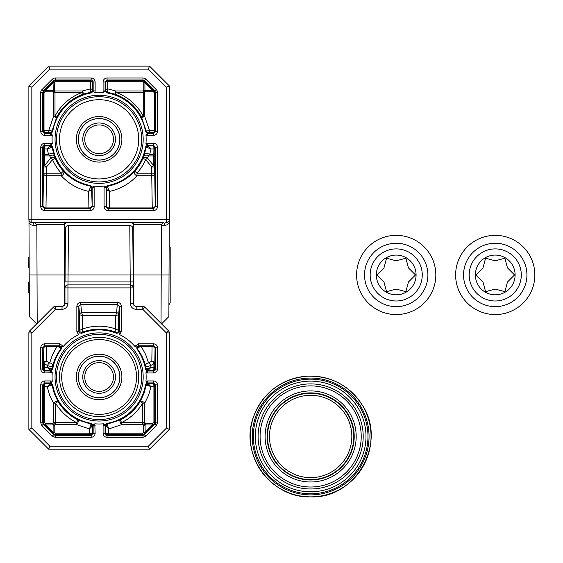 <?xml version="1.0" encoding="UTF-8"?>
<svg xmlns="http://www.w3.org/2000/svg" width="563" height="563" viewBox="0 0 563 563"><rect width="100%" height="100%" fill="white"/><g stroke="black" fill="none" stroke-linecap="round" stroke-linejoin="round"><path stroke-width="0.84" d="M28.995 265.666A1.978 1.02 179.7 0 0 28.277 266.447L28.15 266.573A1.978 1.978 135 0 0 28.995 268.192M29.142 256.679L28.15 258.396L28.277 266.447A1.978 1.978 -135 0 0 28.995 267.974M28.15 266.573L28.15 258.396M29.002 281.781A1.978 1.978 -135 0 0 28.15 283.407L28.277 283.534A1.978 1.02 0.3 0 0 29.009 284.315M29.002 282A1.978 1.978 -45 0 0 28.277 283.534L28.15 291.578L29.142 293.295M28.15 291.578L28.15 283.407M64.449 268.551L65.062 268.551M65.062 281.423L64.449 281.423M169.231 245.574L170.181 247.263L170.181 302.718L169.125 304.47M64.449 268.382L65.062 268.382M65.062 281.599L64.449 281.599M64.449 254.194L65.104 254.194M133.121 254.194L133.776 254.194M106.076 187.324L107.667 185.572A47.039 47.039 0 0 0 145.536 146.915L147.253 145.289L153.523 145.275L155.501 147.253L155.501 206.642L153.523 208.62L108.04 208.62L106.062 206.642L106.076 187.324L104.366 186.064A47.039 47.039 0 0 1 93.859 186.064L92.149 187.324L90.559 185.572L90.024 186.036L90.354 187.542L88.672 191.35L90.974 190.125L91.621 187.979A1.978 1.978 50.5 0 0 90.024 186.036C79.566 183.946 70.699 178.992 63.436 171.18L61.219 173.158L61.219 175.733A2.97 2.343 137.6 0 0 63.739 173.524A2.97 2.343 137.6 0 0 63.436 171.18A47.834 47.834 0 0 1 55.244 158.386A2.97 2.238 -22.9 0 0 50.698 158.09L52.521 159.575L55.244 158.386A107.66 63.443 -50.7 0 1 54.442 156.359L52.063 147.633A1.978 1.978 40 0 0 50.114 146L47.186 148.97L51.177 147.506L52.063 147.633L52.69 146.915L50.973 145.289L52.268 143.607A47.039 47.039 0 0 1 52.268 135.021L50.973 133.34L44.702 133.354L45.406 132.657L50.093 132.615A1.978 1.4 89.5 0 1 48.692 130.63L52.042 130.975L56.75 117.076A47.841 47.841 0 0 1 83.028 94.26A1.978 0.619 70.5 0 0 83.162 92.958A1.978 0.619 70.5 0 0 82.36 91.002L83.028 94.26L90.749 92.226A1.978 1.978 130 0 0 92.388 90.277L92.452 82.677A1.978 1.393 0.5 0 0 90.474 81.283L90.404 88.884A1.978 1.393 -179.5 0 1 92.388 90.277L93.141 91.171L91.509 92.895A47.039 47.039 0 0 0 52.69 131.714L50.973 133.34M44.407 146.859L45.392 145.965A1.978 1.978 -45 0 0 43.414 147.949L44.294 148.949L44.407 146.859A1.978 1.612 -0.7 0 0 43.421 148.245L43.499 166.979L46.469 166.979L44.653 165.494A2.97 1.886 -0.4 0 0 43.499 166.979L43.499 173.158A2.97 2.576 -179.1 0 0 46.469 175.733L46.469 173.158L43.499 173.158L42.999 206.361A1.978 1.978 -135 0 0 44.977 208.345L45.983 207.93L44.519 207.838A1.978 1.492 -90.6 0 0 45.49 208.331L89.39 208.331A1.978 1.492 90.6 0 0 90.369 207.838L88.905 207.93L89.904 208.345A1.978 1.978 135 0 0 91.889 206.361L90.369 207.838M44.519 207.838L42.999 206.361L42.725 206.642L42.725 147.253L43.414 147.949M54.442 156.359A2.97 2.21 -20.3 0 0 49.847 155.93L44.583 155.93L44.294 148.949L47.186 148.97L48.552 154.445L49.847 155.93A107.069 65.561 129.2 0 0 50.698 158.09L44.653 165.494L44.583 155.93A2.97 1.886 -0.4 0 0 43.428 157.415M43.421 154.445L48.552 154.445A2.97 0.844 162.8 0 1 51.557 153.354A2.97 0.844 162.8 0 1 53.492 153.558M145.536 146.915L146.162 147.633L147.049 147.506L151.039 148.97L148.111 146A1.978 1.978 -40 0 0 146.162 147.633L143.783 156.359A107.66 63.443 50.7 0 1 142.981 158.386L145.704 159.575L147.527 158.09A2.97 2.238 22.9 0 0 142.981 158.386A47.834 47.834 0 0 1 134.789 171.18A2.97 2.343 -137.6 0 0 134.409 173.27A2.97 2.343 -137.6 0 0 137.006 175.733L137.006 173.158L134.789 171.18C127.527 178.992 118.659 183.946 108.202 186.036A1.978 1.978 -50.5 0 0 106.604 187.979L107.252 190.125L109.574 191.364L107.871 187.542L108.202 186.036L107.667 185.572M107.857 207.838L106.337 206.361A1.978 1.978 -135 0 0 108.321 208.345L109.328 207.93L107.857 207.838A1.978 1.492 -90.6 0 0 108.835 208.331L152.735 208.331A1.978 1.492 90.6 0 0 153.706 207.838L152.242 207.93L153.249 208.345A1.978 1.978 135 0 0 155.226 206.361L153.706 207.838M153.249 208.345L153.523 210.604C155.93 210.365 157.246 209.042 157.485 206.642L155.226 206.361L154.726 173.158L151.757 173.158L151.757 175.733A2.97 2.576 179.1 0 0 154.726 173.158L154.726 166.979A2.97 1.886 0.4 0 0 153.572 165.494L151.757 166.979L154.726 166.979L154.811 147.949A1.978 1.978 45 0 0 152.833 145.965L153.819 146.859L153.931 148.949L154.804 148.245A1.978 1.612 0.7 0 0 153.819 146.859M154.797 157.415A2.97 1.886 0.4 0 0 153.643 155.93L148.379 155.93L149.674 154.445L151.039 148.97L153.931 148.949L153.572 165.494L147.527 158.09A107.069 65.561 -129.2 0 0 148.379 155.93A2.97 2.21 20.3 0 0 143.783 156.359M144.733 153.558A2.97 0.844 -162.8 0 1 146.669 153.354A2.97 0.844 -162.8 0 1 149.674 154.445L154.804 154.445M45.293 90.622A1.978 1.4 -89.5 0 0 45.033 91.762L53.042 91.832A1.978 1.4 90.5 0 1 53.302 90.692L45.293 90.622L53.302 82.613A1.978 1.393 180 0 1 54.442 82.36A1.978 1.14 44.6 0 0 53.042 82.353L53.302 90.692A1.978 1.393 180 0 1 54.442 90.439L54.442 82.36L55.512 81.283A1.978 1.14 44.6 0 0 54.111 81.276L45.033 90.362L45.293 90.622M93.141 91.171L94.816 92.473A3.455 2.984 -75 0 0 95.133 90.924L93.155 90.924L93.155 81.973L92.452 82.677A1.978 1.978 45 0 0 90.474 80.699L91.171 79.995A1.978 1.978 45 0 1 93.155 81.973L95.133 81.973C94.901 79.573 93.578 78.25 91.171 78.011L91.171 79.995L55.216 79.995L55.216 78.011A3.484 2.984 -22.5 0 0 52.415 79.172L53.816 80.572L55.216 79.995L55.512 81.283L90.474 81.283L90.474 80.699L55.512 80.699A1.978 1.978 -22.5 0 0 54.111 81.276L53.816 80.572L43.302 91.086L42.725 92.487L43.428 92.782A1.978 1.978 -67.5 0 1 44.005 91.382L41.901 89.686A3.962 3.962 -157.5 0 0 40.74 92.487L42.725 92.487L42.725 131.376L40.74 131.376A3.962 3.962 135 0 0 44.702 135.338L44.702 133.354L42.725 131.376L43.428 130.672A1.978 1.978 -135 0 0 45.406 132.657A1.978 1.4 -90.5 0 1 44.005 130.672L44.005 92.782L45.033 91.762A1.978 1.147 -134.6 0 1 45.033 90.362L44.005 91.382A1.978 1.147 -134.6 0 0 44.005 92.782L43.428 92.782L43.428 130.672L48.692 130.63L53.598 116.161L54.998 116.161L56.75 117.076A1.978 0.83 -152.5 0 1 55.399 117.217A1.978 0.83 -152.5 0 1 53.598 116.161L53.598 92.395L53.042 91.832A1.978 1.14 135.2 0 1 54.442 90.439L54.998 91.002A1.978 1.14 -44.8 0 0 53.598 92.395L54.998 92.395L54.998 91.002L82.36 91.002L90.404 88.884L90.749 92.226L91.509 92.895M115.197 94.26L115.865 91.002A1.978 0.619 -70.5 0 0 115.063 92.958A1.978 0.619 -70.5 0 0 115.197 94.26A47.841 47.841 0 0 1 141.475 117.076L143.227 116.161A49.825 49.825 0 0 0 115.865 92.395L143.227 92.395L143.227 116.161L144.628 116.161L144.628 92.395A1.978 1.14 44.7 0 0 143.227 91.002L115.865 91.002L107.822 88.884L107.758 81.283A1.978 1.393 -0.5 0 0 105.774 82.677L105.837 90.277A1.978 1.393 179.5 0 1 107.822 88.884L107.477 92.226L115.197 94.26M145.184 82.353A1.978 1.14 -44.6 0 0 143.783 82.36A1.978 1.393 180 0 1 144.923 82.613L145.184 82.353L144.121 81.276A1.978 1.14 -44.6 0 0 142.721 81.283L143.783 82.36L143.783 90.439A1.978 1.14 -135.2 0 1 145.184 91.832L153.192 91.762A1.978 1.4 89.5 0 0 152.932 90.622L153.192 90.362L145.184 82.353M144.923 90.692A1.978 1.4 -90.5 0 1 145.184 91.832L144.628 92.395L143.227 92.395L143.227 91.002L143.783 90.439A1.978 1.393 180 0 1 144.923 90.692L144.923 82.613L152.932 90.622L144.923 90.692M153.192 91.762A1.978 1.147 134.6 0 0 153.192 90.362L154.22 91.382A1.978 1.147 134.6 0 1 154.22 92.782L154.22 130.672L149.533 130.63A1.978 1.4 -89.5 0 1 148.132 132.615L152.819 132.657A1.978 1.4 90.5 0 0 154.22 130.672L154.804 130.672L154.804 92.782L153.192 91.762M106.717 92.895L105.091 91.171L105.837 90.277A1.978 1.978 -130 0 0 107.477 92.226L106.717 92.895A47.039 47.039 0 0 1 145.536 131.714L147.253 133.34L145.958 135.021A47.039 47.039 0 0 1 145.958 143.607L147.253 145.289M141.475 117.076L146.183 130.975L149.533 130.63L144.628 116.161A1.978 0.83 152.5 0 1 142.826 117.217A1.978 0.83 152.5 0 1 141.475 117.076M145.536 131.714L146.183 130.975A1.978 1.978 -140 0 0 148.132 132.615L147.506 133.354L147.506 135.338L153.523 135.338A3.962 3.962 45 0 0 157.485 131.376L157.485 92.487A3.484 2.984 -112.5 0 0 156.324 89.686L145.81 79.172A3.962 3.962 -67.5 0 0 143.009 78.011L107.054 78.011A3.962 3.962 -135 0 0 103.092 81.973L103.092 90.924A3.455 2.984 -105 0 0 103.409 92.473L105.091 91.171M44.702 135.338L50.719 135.338L50.719 133.354L50.093 132.615A1.978 1.978 140 0 0 52.042 130.975L52.69 131.714M161.553 323.894L168.872 316.575L169.238 220.407M161.616 224.553L163.587 222.568L133.6 222.568L133.6 224.553L161.616 224.553A4.18 2.97 -179.5 0 0 161.377 225.545L164.213 225.566A2.97 2.111 90.5 0 1 166.317 222.596L168.492 221.66A2.97 2.97 0 0 0 169.357 219.556L169.357 85.942L166.388 87.174L166.388 222.526A2.97 2.97 45 0 0 169.357 219.556L28.868 219.556A2.97 2.97 -45 0 0 31.838 222.526L31.838 87.174L49.903 69.108L148.322 69.108L166.388 87.174M28.868 85.942L28.868 219.556L28.868 85.942L48.671 66.138L149.554 66.138L169.357 85.942L149.554 66.138L48.671 66.138L28.868 85.942L31.838 87.174M28.987 220.407L29.36 316.561L36.686 323.88M90.559 185.572A47.039 47.039 0 0 1 52.69 146.915M99.116 155.655A16.341 16.341 0 0 1 84.964 131.144A16.341 16.341 0 0 1 113.262 131.144A16.341 16.341 0 0 1 99.116 155.655M99.116 160.026A20.711 20.711 0 0 0 117.048 128.962A20.711 20.711 0 0 0 81.178 128.962A20.711 20.711 0 0 0 99.116 160.026M99.116 99.7A39.614 39.614 0 0 0 64.808 159.125A39.614 39.614 0 0 0 133.417 159.125A39.614 39.614 0 0 0 99.116 99.7A39.621 39.621 0 0 1 133.424 159.125A39.621 39.621 0 0 1 64.801 159.125A39.621 39.621 0 0 1 99.116 99.693M34.639 222.568L36.609 224.553L64.625 224.553L64.625 222.568L31.908 222.596A2.97 2.111 -90.5 0 1 34.012 225.566L36.848 225.545A4.18 2.97 -0.5 0 0 36.609 224.553M67.307 222.589L67.419 222.589A2.97 2.97 -135 0 0 64.449 225.559L64.365 305.223M133.6 222.568L64.625 222.568M37.193 323.373L36.848 225.545M133.86 305.223L133.776 225.559A2.97 2.97 -45 0 0 130.806 222.589M161.377 225.545L161.039 323.38M163.587 222.568L31.908 222.596L29.733 221.66A2.97 2.97 0 0 1 28.868 219.556M149.554 66.138L148.322 69.108M48.671 66.138L49.903 69.108M94.816 92.473A47.039 47.039 0 0 1 103.409 92.473M99.116 95.246A44.069 44.069 0 0 0 60.945 161.349A44.069 44.069 0 0 0 137.281 161.349A44.069 44.069 0 0 0 99.116 95.246M99.116 96.695A42.619 42.619 0 0 0 62.204 160.624A42.619 42.619 0 0 0 136.021 160.624A42.619 42.619 0 0 0 99.116 96.695M115.45 376.985A16.341 16.341 -0 0 0 99.116 360.665A16.341 16.341 -0 0 0 82.775 376.985M99.116 393.305A16.341 16.341 180 0 1 82.775 376.971A16.341 16.341 180 0 1 99.116 360.63A16.341 16.341 180 0 1 115.45 376.971A16.341 16.341 180 0 1 99.116 393.305M99.116 397.675A20.711 20.711 -0 0 0 117.048 366.612A20.711 20.711 -0 0 0 81.178 366.612A20.711 20.711 -0 0 0 99.116 397.675M79.263 332.705L81.529 333.331L82.282 332.226L82.578 328.968L79.608 330.375L78.827 331.473L76.85 331.466L78.496 334.682L79.263 332.705L78.827 331.473L78.827 306.342L76.85 306.342L76.85 331.466M81.586 312.704L80.805 304.344L117.421 304.344L119.398 306.342L119.398 331.473L118.617 330.375L118.617 314.675A1.978 1.963 44.9 0 0 116.632 312.711L115.647 315.674L118.617 314.675A1.978 1.97 5.3 0 0 116.64 312.704L81.586 312.704A1.978 1.963 -44.9 0 0 79.622 314.682L82.578 315.674L81.593 312.711A1.978 1.97 -5.3 0 0 79.608 314.675L78.827 306.342L80.805 304.344L80.805 302.366C78.405 302.613 77.089 303.936 76.85 306.342M118.617 314.675L119.398 306.342L121.376 306.342C121.136 303.936 119.82 302.613 117.421 302.366L80.805 302.366M50.973 370.989L44.702 371.003A1.978 1.978 -136.5 0 1 42.725 369.025L42.725 347.765L44.702 345.788L59.713 345.788L61.346 346.639L61.339 348.926A47.039 47.039 180 0 0 52.69 369.363L50.973 370.989L52.268 372.671A47.039 47.039 180 0 0 52.268 381.257L50.973 382.939L52.69 384.564A47.039 47.039 180 0 0 91.509 423.383L93.134 425.107L94.816 423.805A47.039 47.039 180 0 0 103.409 423.805L105.091 425.107L106.717 423.383A47.039 47.039 180 0 0 145.536 384.564L147.253 382.939L145.958 381.257A47.039 47.039 180 0 0 145.958 372.671L147.253 370.989L145.536 369.363L146.162 368.688A1.978 1.978 -138.4 0 0 148.111 370.32L151.032 367.35L147.042 368.814L146.162 368.688A35.399 24.371 90 0 0 145.662 366.21A2.97 0.647 167.1 0 0 147.555 366.379A2.97 0.647 167.1 0 0 150.645 365.542A2.97 1.949 61.2 0 0 148.555 362.938A2.97 2.576 -13.9 0 0 145.662 366.21C144.121 360.095 141.489 354.486 137.773 349.391C137.316 348.539 137.977 347.709 139.765 346.892L141.313 346.653L139.385 346.259A1.978 1.978 -61.5 0 0 137.773 349.391L136.886 348.926L136.886 346.625C136.626 347.35 135.936 347.251 134.817 346.336A47.039 47.039 180 0 0 119.729 334.682L118.962 332.712L119.398 331.473L121.376 331.466L121.376 306.342M118.962 332.705L116.696 333.331L115.943 332.226A1.978 1.978 144.3 0 0 118.617 330.375L115.647 328.968L115.943 332.226A47.834 47.834 180 0 0 82.282 332.226A1.978 1.978 -144.3 0 1 79.608 330.375L79.622 314.682M58.461 346.885A1.978 1.26 89.6 0 0 57.567 346.28L56.912 346.653L58.461 346.892C60.248 347.709 60.917 348.539 60.452 349.391A1.978 1.978 61.5 0 0 58.841 346.259L59.713 345.788L59.713 343.803L44.702 343.803C42.295 344.042 40.979 345.358 40.74 347.765L40.74 369.025C40.979 371.425 42.295 372.748 44.702 372.988L52.268 372.671M78.496 334.682A47.039 47.039 180 0 0 63.408 346.336L61.346 346.639M52.69 369.363L52.063 368.688L51.184 368.814L47.193 367.35L50.114 370.32A1.978 1.978 138.4 0 0 52.063 368.688A35.399 24.371 -90 0 1 52.563 366.21A2.97 2.576 13.9 0 0 49.671 362.938A2.97 1.949 -61.2 0 0 47.581 365.542A2.97 0.647 -167.1 0 0 50.67 366.379A2.97 0.647 -167.1 0 0 52.563 366.21C54.104 360.095 56.736 354.486 60.452 349.391L61.339 348.926M58.841 346.259L45.16 346.266A1.978 1.978 -43.5 0 0 43.175 348.244L44.744 346.745L46.166 346.653L45.687 346.28A1.978 1.485 -89.4 0 0 44.744 346.745M40.74 347.765L42.725 347.765L43.175 348.244L43.421 363.733L44.301 363.74A2.97 1.949 118.8 0 1 46.391 361.136A2.97 2.597 -0.9 0 0 43.421 363.733L43.414 368.371A1.978 1.978 -133.4 0 0 45.392 370.348L44.421 369.469L44.301 367.372L43.421 368.075A1.978 1.612 -179.3 0 0 44.421 369.469M136.886 346.625L138.512 345.788L138.512 343.803L134.817 346.336M153.812 369.469L152.833 370.348A1.978 1.978 133.4 0 0 154.811 368.371L153.924 367.372L153.812 369.469A1.978 1.612 179.3 0 0 154.804 368.075L154.804 363.733A2.97 2.597 0.9 0 0 151.834 361.136A2.97 1.949 -118.8 0 1 153.924 363.74L154.804 363.733L155.05 348.244A1.978 1.978 43.5 0 0 153.066 346.266L152.059 346.653L153.481 346.745A1.978 1.485 89.4 0 0 152.538 346.28L140.659 346.28A1.978 1.26 -89.6 0 0 139.765 346.885M91.509 423.383L90.777 424.066L90.903 424.945L89.44 428.936L92.416 426.015A1.978 1.978 48.2 0 0 90.777 424.066L77.954 419.907L76.638 422.574L76.638 424.664A2.97 1.189 116 0 0 78.158 421.912A2.97 1.189 116 0 0 77.954 419.907A47.834 47.834 180 0 1 58.08 401.588A2.97 1.337 -30.7 0 0 56.04 401.412A2.97 1.337 -30.7 0 0 53.436 403.115L55.526 403.115L58.08 401.588L54.351 393.769L52.063 385.317A1.978 1.978 38.5 0 0 50.114 383.685L47.193 386.661L51.184 385.191L52.063 385.317L52.69 384.564M44.421 384.536L45.392 383.649A1.978 1.978 -43.5 0 0 43.414 385.634L44.301 386.633L44.421 384.536A1.978 1.612 -0.7 0 0 43.421 385.929L43.421 422.539A1.978 1.858 -178.6 0 0 43.844 423.679L44.301 422.18L43.421 422.588A1.978 1.978 -109.8 0 0 43.998 423.988L43.844 423.679M54.414 434.256L54.104 434.094A1.978 1.978 -156.3 0 0 55.505 434.678L55.92 433.799L54.414 434.256A1.978 1.858 -91.3 0 0 55.554 434.671L90.186 434.671A1.978 1.612 90.7 0 0 91.579 433.679L89.482 433.799L90.481 434.685A1.978 1.978 133.4 0 0 92.466 432.701L91.579 433.679M145.536 384.564L146.162 385.317L147.042 385.191L151.032 386.654L148.618 395.156L144.79 403.115L144.79 422.574L142.699 422.574L142.699 424.664A2.97 1.703 135 0 0 144.79 422.574L145.465 423.249A2.97 1.703 -45 0 1 143.375 425.339A2.97 2.09 179.5 0 0 145.078 424.952A2.97 2.09 90.5 0 0 145.465 423.249L152.784 423.306A2.97 2.09 -89.5 0 1 152.397 425.009L152.791 425.403A2.97 1.71 45.3 0 0 152.784 423.306L153.924 422.18L154.382 423.679A1.978 1.858 178.6 0 0 154.804 422.539L153.924 422.18L153.924 386.633L154.811 385.634A1.978 1.978 43.5 0 0 152.833 383.649L153.812 384.536L153.924 386.633L151.032 386.661L148.111 383.685A1.978 1.978 -38.5 0 0 146.162 385.317L143.91 393.678L140.152 401.588L142.699 403.115L144.79 403.115A2.97 1.337 30.7 0 0 142.186 401.412A2.97 1.337 30.7 0 0 140.152 401.588A47.834 47.834 180 0 1 120.271 419.907A2.97 1.189 -116 0 0 120.067 421.912A2.97 1.189 -116 0 0 121.587 424.664L121.587 422.574L120.271 419.907L107.449 424.066A1.978 1.978 -48.2 0 0 105.809 426.015L108.786 428.936L107.322 424.945L107.449 424.066L106.717 423.383M106.646 433.679L105.76 432.701A1.978 1.978 -133.4 0 0 107.744 434.685L108.743 433.799L106.646 433.679A1.978 1.612 -90.7 0 0 108.04 434.671L142.671 434.671A1.978 1.858 91.3 0 0 143.811 434.256L142.305 433.799L142.721 434.678A1.978 1.978 156.3 0 0 144.121 434.094L143.811 434.256M154.382 423.679L154.227 423.988A1.978 1.978 109.8 0 0 154.804 422.588L154.804 385.929A1.978 1.612 0.7 0 0 153.812 384.536M153.481 346.745L155.05 348.244L155.501 347.765L157.485 347.765C157.246 345.358 155.93 344.042 153.523 343.803L138.512 343.803M143.438 432.658A2.97 1.71 -135.3 0 0 145.536 432.665L145.141 432.271A2.97 2.09 -0.5 0 1 143.438 432.658L142.305 433.799L108.743 433.799L108.786 428.936L121.587 424.664L142.699 424.664L143.375 425.339L143.438 432.658M47.193 386.654L49.607 395.156L53.436 403.115L53.436 422.574A2.97 1.703 -135 0 0 55.526 424.664L55.526 422.574L53.436 422.574L52.76 423.249A2.97 2.09 -90.5 0 0 53.147 424.952A2.97 2.09 -179.5 0 0 54.85 425.339A2.97 1.703 45 0 1 52.76 423.249L45.441 423.306A2.97 1.71 -45.3 0 0 45.434 425.403L45.828 425.009A2.97 2.09 89.5 0 1 45.441 423.306L44.301 422.18L44.301 386.633L47.193 386.661M93.134 425.107L93.155 433.355L91.171 435.333L55.216 435.333L53.816 434.756L43.302 424.242L43.998 423.988L52.69 432.665A2.97 1.71 135.3 0 0 54.787 432.658A2.97 2.09 0.5 0 1 53.084 432.271L52.69 432.665L54.104 434.094L52.415 436.156L55.216 437.317L91.171 437.317C93.578 437.078 94.894 435.755 95.133 433.355L94.816 423.805M136.886 348.926A47.039 47.039 180 0 1 145.536 369.363M81.529 333.331A47.039 47.039 180 0 1 116.696 333.331M99.116 421.033A44.069 44.069 -0 0 0 137.281 354.929A44.069 44.069 -0 0 0 60.945 354.929A44.069 44.069 -0 0 0 99.116 421.033M99.116 416.585A39.621 39.621 180 0 1 59.495 376.964A39.621 39.621 180 0 1 99.116 337.343A39.621 39.621 180 0 1 138.737 376.964A39.621 39.621 180 0 1 99.116 416.585M168.492 330.833L144.923 307.264L168.492 330.833A2.97 2.97 -115.1 0 1 169.357 332.93L169.357 332.93A2.97 2.97 0 0 0 168.492 330.833L166.388 332.93L169.357 332.93L169.357 429.386L166.388 428.154L148.322 446.22L49.903 446.22L31.838 428.154L31.838 332.93L29.733 330.833A2.97 2.97 -64.9 0 0 28.868 332.93L31.838 332.93L55.406 309.361L55.406 306.392A2.97 2.97 -111.4 0 0 53.309 307.264L55.406 309.361L62 309.361C65.604 309.003 67.588 307.018 67.947 303.422L67.947 284.927A2.97 2.97 -133.4 0 0 65.906 285.737L65.906 285.737A2.97 2.97 -133.4 0 0 64.97 287.897L133.255 287.897A2.97 2.97 133.4 0 0 132.326 285.737L132.326 285.737A2.97 2.97 133.4 0 0 130.278 284.927L130.278 303.422C130.644 307.018 132.622 309.003 136.225 309.361L142.819 309.361L144.923 307.264A2.97 2.97 111.4 0 0 142.819 306.392L142.819 309.361L166.388 332.93L166.388 428.154M54.477 306.532A2.97 2.97 68.6 0 1 55.561 306.328A2.97 2.97 0 0 0 54.477 306.532L54.322 306.596A2.97 2.97 0 0 0 53.309 307.264L29.733 330.833A2.97 2.97 0 0 0 28.868 332.93L28.868 429.386L31.838 428.154M48.671 449.19L149.554 449.19L48.671 449.19L28.868 429.386L48.671 449.19L49.903 446.22M169.357 429.386L149.554 449.19L169.357 429.386L169.357 332.93M149.554 449.19L148.322 446.22M136.225 309.361L136.162 306.328L142.664 306.328A2.97 2.97 -68.6 0 1 143.748 306.532A2.97 2.97 0 0 0 142.664 306.328L136.225 306.392L134.184 305.582L133.255 303.422L133.255 287.897A2.97 2.97 0 0 0 132.326 285.737L132.291 285.708A2.97 2.97 133.4 0 0 130.25 284.892L67.982 284.892A2.97 2.97 -133.4 0 0 65.934 285.708L65.913 285.73A2.97 2.97 0 0 0 64.97 287.897L64.97 303.422L64.041 305.582L62 306.392L55.406 306.392L62.064 306.328L62 309.361M68.44 225.474L129.793 225.474L130.25 284.892L67.982 284.892L68.433 225.474C66.673 225.826 65.688 226.664 65.491 227.994L65.062 274.969L133.164 274.969L132.847 229.535M99.116 334.345A42.619 42.619 -0 0 0 62.204 398.273A42.619 42.619 -0 0 0 136.021 398.273A42.619 42.619 -0 0 0 99.116 334.345M396.204 289.079L386.549 291.669L383.966 282.014L376.893 274.941L383.966 267.875L386.549 258.22L396.204 260.81L405.86 258.22L408.449 267.875L415.515 274.941L408.449 282.014L405.86 291.669L396.204 289.079M405.86 258.22L408.449 267.882L415.515 274.948M386.549 258.22L396.204 260.81L405.86 258.227M376.9 274.948L383.966 267.882L386.549 258.227M396.204 243.258A31.69 31.69 180 0 1 423.65 290.797A31.69 31.69 180 0 1 368.765 290.797A31.69 31.69 180 0 1 396.204 243.258M435.818 274.948A39.614 39.614 -0 0 0 396.204 235.341A39.614 39.614 -0 0 0 356.597 274.948A39.614 39.614 -0 0 0 396.204 314.562A39.614 39.614 -0 0 0 435.818 274.948L435.818 274.955A39.614 39.614 -0 0 1 396.204 314.569A39.614 39.614 -0 0 1 356.597 274.955L356.597 274.948M495.236 289.079L485.58 291.669L482.998 282.014L475.925 274.941L482.998 267.875L485.58 258.22L495.236 260.81L504.891 258.22L507.481 267.875L514.547 274.941L507.481 282.014L504.891 291.669L495.236 289.079M504.891 258.22L507.481 267.882L514.547 274.948M485.58 258.22L495.236 260.81L504.891 258.227M475.932 274.948L482.998 267.882L485.58 258.227M495.236 243.258A31.69 31.69 180 0 1 522.682 290.797A31.69 31.69 180 0 1 467.797 290.797A31.69 31.69 180 0 1 495.236 243.258M534.85 274.948A39.614 39.614 -0 0 0 495.236 235.341A39.614 39.614 -0 0 0 455.622 274.948A39.614 39.614 -0 0 0 495.236 314.562A39.614 39.614 -0 0 0 534.85 274.948L534.85 274.955A39.614 39.614 -0 0 1 495.236 314.569A39.614 39.614 -0 0 1 455.622 274.955L455.622 274.948M88.651 191.364L88.905 207.93L45.983 207.93L46.469 175.733L61.219 175.733C68.721 183.819 77.87 189.034 88.651 191.364M109.574 191.364L109.574 191.364C120.362 189.034 129.504 183.819 137.006 175.733L151.757 175.733L152.242 207.93L109.328 207.93L109.574 191.364M141.313 346.653L152.059 346.653L151.834 361.136L148.555 362.938L145.648 354.486L141.313 346.653M89.44 428.936L89.482 433.799L55.92 433.799L54.787 432.658L54.85 425.339L55.526 424.664L76.638 424.664L89.44 428.936M56.912 346.653L52.577 354.486L49.671 362.938L46.391 361.136L46.166 346.653L56.912 346.653M170.181 302.718L170.181 247.263M51.177 147.506A1.978 1.393 89.5 0 0 49.825 146.007L45.392 145.965L44.702 145.275L50.719 145.275L50.114 146M92.149 187.324L92.163 206.642L91.614 188.457A1.978 0.985 0.3 0 0 90.354 187.542M46.469 173.158L46.469 166.979L52.521 159.575A50.804 50.804 0 0 0 61.219 173.158L46.469 173.158M40.74 147.253L42.725 147.253A1.978 1.978 -45 0 1 44.702 145.275L44.702 143.298C42.295 143.53 40.979 144.853 40.74 147.253L40.74 206.642C40.979 209.042 42.295 210.365 44.702 210.604L90.186 210.604A3.962 3.962 45 0 0 94.141 206.642L94.141 187.535A3.455 2.984 -104.4 0 0 93.859 186.064M52.268 143.607A3.455 2.984 15 0 0 50.719 143.298L50.973 145.289M107.871 187.542A1.978 0.985 -0.3 0 0 106.611 188.457L106.337 206.361L104.085 206.642C104.317 209.042 105.64 210.365 108.04 210.604L153.523 210.604M154.811 147.949L155.501 147.253L157.485 147.253A3.962 3.962 -45 0 0 153.523 143.298L153.523 145.275L152.833 145.965L148.4 146.007A1.978 1.393 -89.5 0 0 147.049 147.506M137.006 173.158A50.804 50.804 0 0 0 145.704 159.575L151.757 166.979L151.757 173.158L137.006 173.158M108.04 210.604L108.321 208.345M104.366 186.064A3.455 2.984 -75.6 0 0 104.085 187.535L106.604 187.979M103.092 90.924L105.07 90.924L105.07 81.973L107.054 79.995L143.009 79.995L142.721 80.699L107.758 80.699L107.758 81.283L142.721 81.283L142.721 80.699A1.978 1.978 22.5 0 1 144.121 81.276L144.409 80.572L154.924 91.086L154.22 91.382A1.978 1.978 67.5 0 1 154.804 92.782L157.485 92.487M107.054 78.011L107.054 79.995L107.758 80.699A1.978 1.978 -45 0 0 105.774 82.677L105.07 81.973L103.092 81.973M54.998 116.161L54.998 92.395L82.36 92.395A49.825 49.825 0 0 0 54.998 116.161M156.324 89.686L154.924 91.086L155.501 92.487L155.501 131.376L153.523 133.354L152.819 132.657A1.978 1.978 135 0 0 154.804 130.672L155.501 131.376L157.485 131.376M91.621 187.979L94.141 187.535M89.904 208.345L90.186 208.62L92.163 206.642L94.141 206.642M44.702 210.604L44.702 208.62L90.186 208.62L90.186 210.604M44.977 208.345L44.702 208.62L42.725 206.642L40.74 206.642M50.719 143.298L44.702 143.298M148.111 146L147.506 145.275L147.506 143.298A3.455 2.984 -15 0 0 145.958 143.607M153.523 143.298L147.506 143.298M157.485 206.642L157.485 147.253M104.085 187.535L104.085 206.642M145.81 79.172L144.409 80.572L143.009 79.995L143.009 78.011M147.253 133.34L153.523 133.354L153.523 135.338M145.958 135.021A3.455 2.984 15 0 0 147.506 135.338M50.719 135.338A3.455 2.984 -15 0 0 52.268 135.021M40.74 92.487L40.74 131.376M52.415 79.172L41.901 89.686M91.171 78.011L55.216 78.011M95.133 90.924L95.133 81.973M113.473 139.314A14.356 14.356 0 0 1 91.931 151.75A14.356 14.356 0 0 1 91.931 126.879A14.356 14.356 0 0 1 113.473 139.314M121.875 139.314A22.759 22.759 0 0 0 87.729 119.602A22.759 22.759 0 0 0 87.729 159.026A22.759 22.759 0 0 0 121.875 139.314M119.891 139.314A20.782 20.782 0 0 1 99.116 160.096A20.782 20.782 0 0 1 78.334 139.314A20.782 20.782 0 0 1 99.116 118.54A20.782 20.782 0 0 1 119.891 139.314M28.995 274.99L64.449 274.99M164.213 225.566L167.084 224.834L169.231 222.779M169.231 274.99L133.776 274.99M28.995 222.779L31.141 224.834L34.012 225.566M113.473 377.006A14.356 14.356 180 0 1 91.931 389.441A14.356 14.356 180 0 1 91.931 364.571A14.356 14.356 180 0 1 113.473 377.006M121.875 376.964A22.759 22.759 -0 0 0 87.729 357.252A22.759 22.759 -0 0 0 87.729 396.676A22.759 22.759 -0 0 0 121.875 376.964M119.891 376.964A20.782 20.782 180 0 1 99.116 397.745A20.782 20.782 180 0 1 78.334 376.964A20.782 20.782 180 0 1 99.116 356.182A20.782 20.782 180 0 1 119.891 376.964M99.116 414.368A37.404 37.404 180 0 1 66.715 358.258A37.404 37.404 180 0 1 131.51 358.258A37.404 37.404 180 0 1 99.116 414.368M116.64 312.704L117.421 302.366M119.729 334.682L121.376 331.466M50.114 370.32L50.719 371.003L50.719 372.988M51.184 368.814A1.978 1.4 90.5 0 1 49.825 370.313L45.392 370.348L44.702 371.003L44.702 372.988M43.414 368.371L42.725 369.025L40.74 369.025M45.16 346.266L44.702 345.788L44.702 343.803M63.408 346.336L59.713 343.803M139.385 346.259L138.512 345.788L153.523 345.788L153.523 343.803M153.066 346.266L153.523 345.788L155.501 347.765L155.501 369.025L157.485 369.025L157.485 347.765M154.811 368.371L155.501 369.025A1.978 1.978 136.5 0 1 153.523 371.003L153.523 372.988C155.93 372.748 157.246 371.425 157.485 369.025M147.042 368.814A1.978 1.4 -90.5 0 0 148.4 370.313L152.833 370.348L153.523 371.003L147.506 371.003L147.506 372.988L153.523 372.988M148.111 370.32L147.253 370.989M145.958 372.671L147.506 372.988M92.416 426.015L93.155 425.354L95.133 425.354M90.903 424.945A1.978 1.4 0.5 0 1 92.409 426.304L92.466 432.701L93.155 433.355L95.133 433.355M90.481 434.685L91.171 435.333L91.171 437.317M55.505 434.678L55.216 437.317M43.421 422.588L42.725 422.841L43.302 424.242L41.901 425.642L52.415 436.156M43.414 385.634L42.725 384.902L44.702 382.924L44.702 380.94C42.302 381.179 40.979 382.502 40.74 384.902L42.725 384.902L42.725 422.841L40.74 422.841L41.901 425.642M40.74 384.902L40.74 422.841M51.184 385.191A1.978 1.4 89.5 0 0 49.825 383.692L45.392 383.649L44.702 382.924L50.719 382.924L50.719 380.94L44.702 380.94M50.114 383.685L50.973 382.939M52.268 381.257L50.719 380.94M147.253 382.939L147.506 380.94L145.958 381.257M148.111 383.685L147.506 382.924L153.523 382.924L153.523 380.94L147.506 380.94M147.042 385.191A1.978 1.4 -89.5 0 1 148.4 383.692L152.833 383.649L153.523 382.924L155.501 384.902L157.485 384.902C157.246 382.502 155.923 381.179 153.523 380.94M154.811 385.634L155.501 384.902L155.501 422.841L157.485 422.841L157.485 384.902M154.804 422.588L155.501 422.841L154.924 424.242L156.324 425.642L157.485 422.841M142.721 434.678L143.009 435.333L144.409 434.756L144.121 434.094L152.791 425.403L154.227 423.988L154.924 424.242L144.409 434.756L145.81 436.156L156.324 425.642M107.744 434.685L107.054 435.333A1.978 1.978 -136.5 0 1 105.07 433.355L103.092 433.355C103.325 435.755 104.648 437.078 107.054 437.317L107.054 435.333L143.009 435.333L143.009 437.317L145.81 436.156M107.054 437.317L143.009 437.317M107.322 424.945A1.978 1.4 -0.5 0 0 105.816 426.304L105.76 432.701L105.07 433.355L105.07 425.354L103.092 425.354L103.092 433.355M105.809 426.015L105.091 425.107M103.409 423.805L103.092 425.354M151.032 367.35A38.657 27.453 -90 0 0 150.645 365.542L153.924 363.74L153.924 367.372L151.032 367.35M142.699 403.115L142.699 422.574L121.587 422.574A50.804 50.804 -0 0 0 142.699 403.115M145.078 424.952L152.397 425.009L145.141 432.271L145.078 424.952M76.638 422.574L55.526 422.574L55.526 403.115A50.804 50.804 -0 0 0 76.638 422.574M53.084 432.271L45.828 425.009L53.147 424.952L53.084 432.271M47.581 365.542A38.657 27.453 90 0 0 47.193 367.35L44.301 367.372L44.301 363.74L47.581 365.542M115.647 315.674L115.647 328.968A50.804 50.804 -0 0 0 82.578 328.968L82.578 315.674L115.647 315.674M134.114 305.512L136.162 306.328A2.97 2.97 -46.6 0 1 134.149 305.547L134.184 305.582M130.278 303.422L133.255 303.422L134.283 305.674M65.259 235.017L65.062 281.922L133.164 281.922L133.164 274.969L133.199 287.32M64.97 287.897L64.97 303.422L67.947 303.422M64.041 305.582L64.091 305.533A2.97 2.97 46.6 0 1 62.064 306.328L64.112 305.512M310.649 496.862A60.389 60.389 -0 0 0 371.045 436.473A60.389 60.389 -0 0 0 310.649 376.077A60.389 60.389 -0 0 0 250.261 436.473A60.389 60.389 -0 0 0 310.649 496.862C270.733 498.438 239.015 453.933 253.596 416.669C263.097 392.756 280.62 379.279 306.166 376.246C330.073 375.352 348.687 384.839 362.016 404.706C387.752 442.258 356.062 499.022 310.649 496.862M310.649 494.877A58.411 58.411 180 0 1 260.064 407.267A58.411 58.411 180 0 1 361.235 407.267A58.411 58.411 180 0 1 310.649 494.877M310.649 493.793A57.32 57.32 -0 0 0 360.292 407.809A57.32 57.32 -0 0 0 261.014 407.809A57.32 57.32 -0 0 0 310.649 493.793M255.306 436.466A55.343 55.343 180 0 1 310.649 381.123A55.343 55.343 180 0 1 365.992 436.466A55.343 55.343 180 0 1 310.649 491.809A55.343 55.343 180 0 1 255.306 436.466M310.649 488.987A52.542 52.542 -0 0 0 363.191 436.445A52.542 52.542 -0 0 0 310.649 383.903A52.542 52.542 -0 0 0 258.107 436.445A52.542 52.542 -0 0 0 310.649 488.987M267.495 436.466A43.161 43.161 -0 0 0 310.649 479.627A43.161 43.161 -0 0 0 353.81 436.466A43.161 43.161 -0 0 0 310.649 393.312A43.161 43.161 -0 0 0 267.495 436.466M310.649 395.289A41.176 41.176 180 0 1 346.315 457.057A41.176 41.176 180 0 1 274.99 457.057A41.176 41.176 180 0 1 310.649 395.289M267.094 436.445A43.555 43.555 180 0 1 310.649 392.89A43.555 43.555 180 0 1 354.211 436.445A43.555 43.555 180 0 1 310.649 480A43.555 43.555 180 0 1 267.094 436.445M310.649 487.009A50.564 50.564 180 0 1 266.862 411.166A50.564 50.564 180 0 1 354.444 411.166A50.564 50.564 180 0 1 310.649 487.009M310.649 481.984A45.54 45.54 -0 0 0 350.087 413.678A45.54 45.54 -0 0 0 271.218 413.678A45.54 45.54 -0 0 0 310.649 481.984M396.204 255.067A19.874 19.874 180 0 1 413.418 284.878A19.874 19.874 180 0 1 378.998 284.878A19.874 19.874 180 0 1 396.204 255.067M396.204 248.895A26.053 26.053 -0 0 0 373.649 287.967A26.053 26.053 -0 0 0 418.766 287.967A26.053 26.053 -0 0 0 396.204 248.895M495.236 255.067A19.874 19.874 180 0 1 512.45 284.878A19.874 19.874 180 0 1 478.029 284.878A19.874 19.874 180 0 1 495.236 255.067M495.236 248.895A26.053 26.053 -0 0 0 472.681 287.967A26.053 26.053 -0 0 0 517.798 287.967A26.053 26.053 -0 0 0 495.236 248.895M133.811 295.786L133.255 295.786M64.97 295.786L64.414 295.786M169.357 85.942L169.357 219.556M28.868 429.386L28.868 332.93M144.923 307.264A2.97 2.97 0 0 0 143.903 306.596L143.748 306.532M133.206 287.637L133.164 281.922M133.164 274.969L132.748 228.106C132.727 226.769 131.742 225.897 129.786 225.481M64.97 303.422L63.943 305.674M65.062 281.922L65.062 274.969M55.561 306.328L62.064 306.328M53.309 307.264L29.733 330.833M133.255 303.422L133.255 287.897M136.162 306.328L142.664 306.328"/></g></svg>
